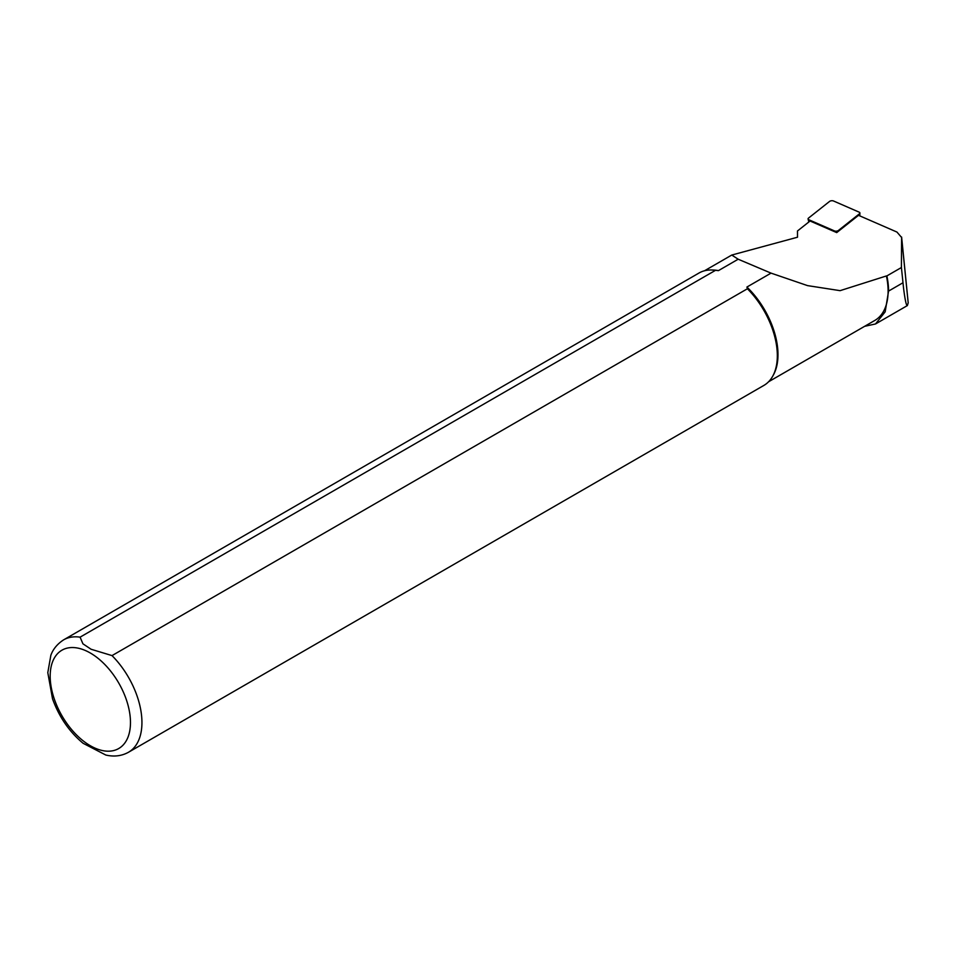 <?xml version="1.0" encoding="UTF-8"?>
<svg xmlns="http://www.w3.org/2000/svg" width="956" height="956" viewBox="0 0 956 956"><rect width="100%" height="100%" fill="white"/><g stroke="black" fill="none" stroke-linecap="round" stroke-linejoin="round"><path stroke-width="1.43" d="M901.412 267.525L903.551 288.126C905.069 300.124 906.336 305.932 907.375 305.573L908.2 302.813L901.616 237.064L901.412 267.525L886.869 275.914A64.399 37.176 60 0 1 888.566 291.09L885.172 311.823L875.517 323.965L864.63 326.319M718.446 270.62L715.482 270.333L80.089 637.162A64.888 37.463 60 0 0 63.61 639.863L699.003 273.022A64.888 37.463 60 0 1 711.515 269.986L712.997 270.022A64.076 36.997 60 0 1 718.446 270.62L738.175 259.219L731.758 255.049L797.507 237.219L797.483 230.97L810.079 221.003L836.715 232.607L858.524 215.327L896.943 232.057L901.628 237.506L908.2 303.004M886.869 275.914L886.415 275.949A64.076 36.997 60 0 1 874.836 320.427L768.6 381.755M886.415 275.949L840.085 290.66L807.545 285.617L771.038 273.129L746.911 287.051A64.076 36.997 60 0 1 773.488 374.8L772.771 376.09A64.888 37.463 60 0 1 763.892 385.411L128.498 752.253A64.888 37.463 60 0 0 112.019 655.601L747.413 288.76L746.911 287.051M797.507 237.219L797.483 230.97M738.175 259.219L771.038 273.129M80.089 637.162L82.921 643.806L91.095 649.255L112.019 655.601M711.515 269.986A64.888 37.463 60 0 1 715.482 270.333M747.413 288.76A64.888 37.463 60 0 1 772.771 376.09M128.498 752.253C121.615 756.041 114.051 756.961 105.781 755.025L83.112 743.29C69.25 731.734 59.057 716.916 52.52 698.812L47.8 672.63L50.859 655.254C51.588 653.402 54.038 646.077 63.61 639.863M859.157 212.16A2.593 1.303 174.3 0 1 859.91 213.045A2.593 1.303 174.3 0 1 859.432 213.809L838.424 230.456A2.593 1.303 -5.7 0 1 834.48 230.922L808.812 219.737A2.593 1.303 -5.7 0 1 808.083 219.032A2.593 1.303 -5.7 0 1 808.537 218.076L829.545 201.441A2.593 1.303 174.3 0 1 833.489 200.975L859.157 212.16M888.566 291.09L902.918 282.797M90.318 653.008A56.774 32.779 60 0 1 125.093 742.621A56.774 32.779 60 0 1 55.556 702.469A56.774 32.779 60 0 1 90.318 653.008M859.408 215.709L859.432 213.809M838.412 231.268L838.424 230.456M834.648 231.699L834.48 230.922M809.23 221.673L808.812 219.737M875.517 323.965L907.375 305.573M704.524 270.775L731.758 255.049M859.791 215.877L859.91 213.045M808.812 222.007L808.083 219.032"/></g></svg>
